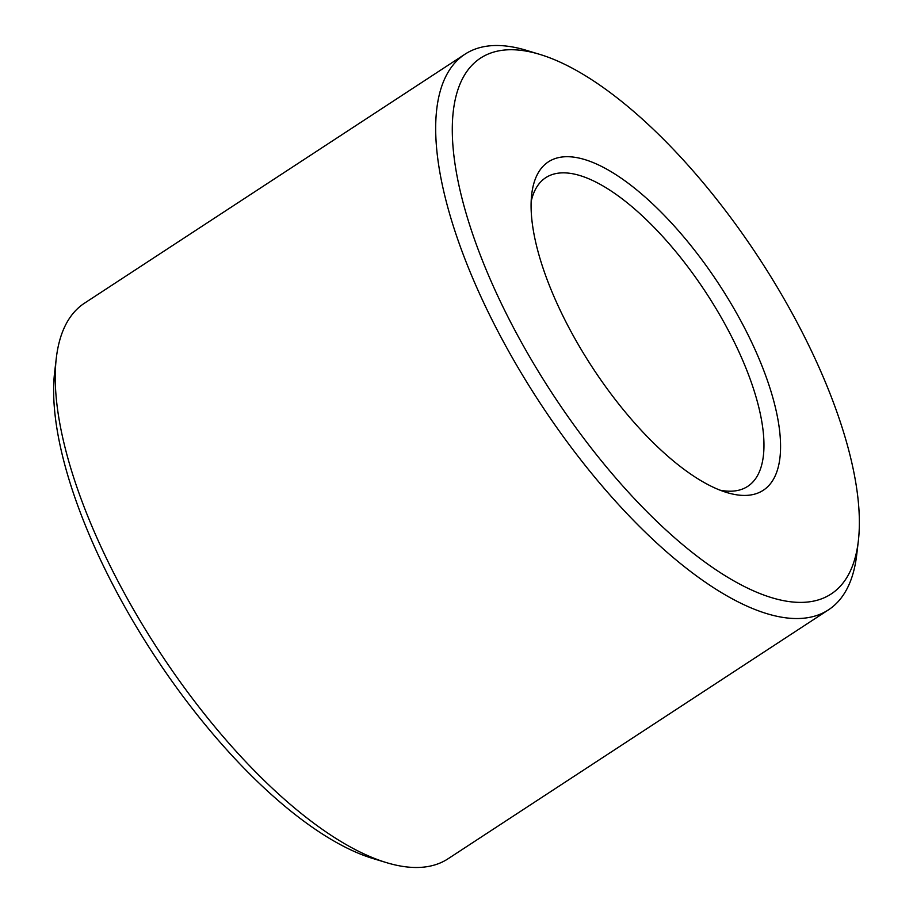 <?xml version="1.0" encoding="UTF-8"?>
<svg xmlns="http://www.w3.org/2000/svg" width="913" height="913" viewBox="0 0 913 913"><rect width="100%" height="100%" fill="white"/><g stroke="black" fill="none" stroke-linecap="round" stroke-linejoin="round"><path stroke-width="1.37" d="M719.969 490.144A184.437 71.18 56.8 0 0 747.713 486.367A184.437 71.18 56.8 0 0 729.67 332.937A184.437 71.18 56.8 0 0 545.723 177.693A184.437 71.18 56.8 0 0 531.161 201.602M744.084 327.037A196.238 75.733 56.8 0 0 614.015 173.47A196.238 75.733 56.8 0 0 531.72 194.264A196.238 75.733 56.8 0 0 592.457 367.528A196.238 75.733 56.8 0 0 726.919 492.564A196.238 75.733 56.8 0 0 744.084 327.037M799.822 327.641A320.189 123.563 56.8 0 0 539.834 54.403A320.189 123.563 56.8 0 0 552.433 393.72A320.189 123.563 56.8 0 0 858.323 541.124A320.189 123.563 56.8 0 0 799.822 327.641M539.834 54.403L526.447 50.352A331.99 128.117 56.8 0 0 464.934 54.232A331.99 128.117 56.8 0 0 539.515 402.177A331.99 128.117 56.8 0 0 828.502 609.827A331.99 128.117 56.8 0 0 856.679 555.013L858.323 541.124M464.934 54.232L84.498 303.173A331.99 128.117 56.8 0 0 56.321 357.987A331.99 128.117 56.8 0 0 159.079 651.129A331.99 128.117 56.8 0 0 386.553 862.648A331.99 128.117 56.8 0 0 448.066 858.768L828.502 609.827M56.321 357.987L54.677 371.876A320.189 123.563 56.8 0 0 153.772 654.587A320.189 123.563 56.8 0 0 373.166 858.597L386.553 862.648"/></g></svg>
